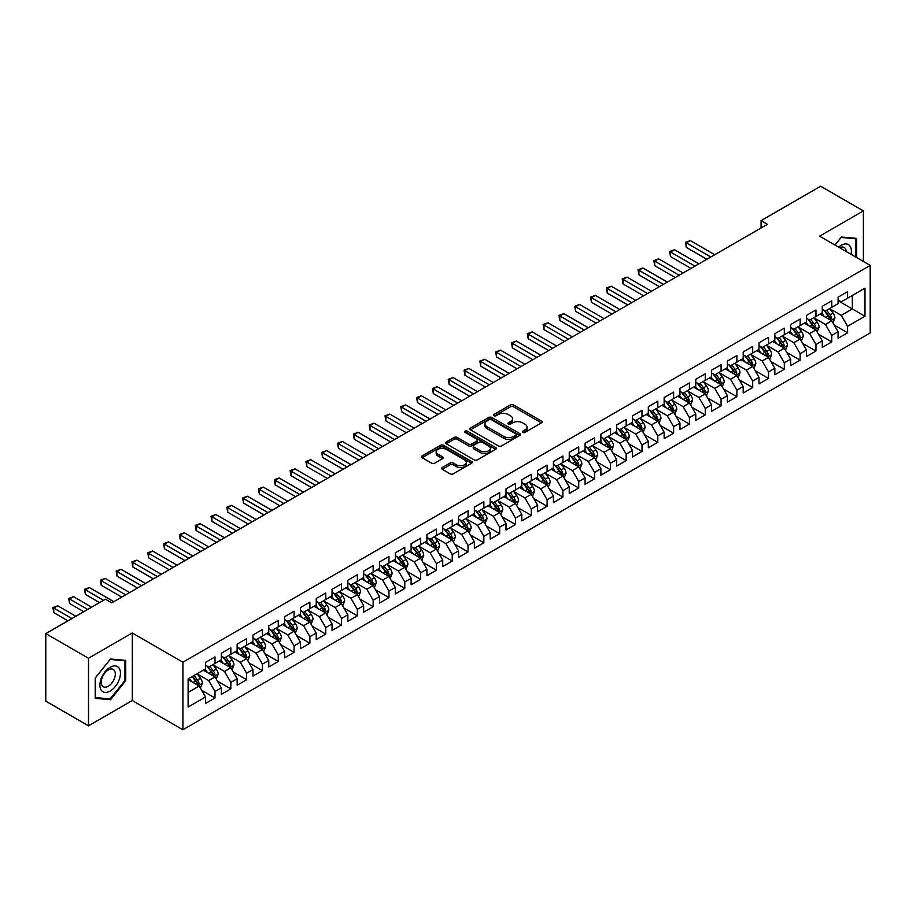 <?xml version="1.0" encoding="UTF-8"?>
<svg xmlns="http://www.w3.org/2000/svg" width="916" height="916" viewBox="0 0 916 916"><rect width="100%" height="100%" fill="white"/><g stroke="black" fill="none" stroke-linecap="round" stroke-linejoin="round"><path stroke-width="1.37" d="M522.807 432.421A1.534 0.882 0 0 0 524.982 432.421L541.471 422.894A2.198 1.271 0 0 0 542.112 422.001A2.198 1.271 0 0 0 541.471 421.097L513.533 404.975A2.198 1.271 0 0 0 510.43 404.975L493.93 414.49A1.534 0.882 0 0 0 493.484 415.12A1.534 0.882 0 0 0 493.93 415.75A1.534 0.882 0 0 0 496.106 415.75L498.235 414.513A7.03 4.053 0 0 1 508.174 414.513L510.498 415.853A7.03 4.053 0 0 1 512.559 418.726A7.03 4.053 0 0 1 510.498 421.589L508.369 422.826A1.534 0.882 0 0 0 507.922 423.455A1.534 0.882 0 0 0 508.369 424.085A1.534 0.882 0 0 0 510.544 424.085L512.674 422.849A7.03 4.053 0 0 1 522.612 422.849L524.937 424.188A7.03 4.053 0 0 1 526.998 427.062A7.03 4.053 0 0 1 524.937 429.925L522.807 431.161A1.534 0.882 0 0 0 522.349 431.791A1.534 0.882 0 0 0 522.807 432.421L522.807 431.161M442.279 467.526A2.198 1.271 0 0 0 441.638 468.42A2.198 1.271 0 0 0 442.279 469.313L450.122 473.847A2.198 1.271 0 0 0 453.225 473.847L471.545 463.267A2.198 1.271 0 0 0 472.187 462.374A2.198 1.271 0 0 0 471.545 461.469L443.596 445.348A2.198 1.271 0 0 0 440.493 445.348L422.173 455.916A2.198 1.271 0 0 0 421.532 456.809A2.198 1.271 0 0 0 422.173 457.714L431.642 463.175A2.198 1.271 0 0 0 434.757 463.175L442.588 458.653A2.198 1.271 0 0 0 443.23 457.76A2.198 1.271 0 0 0 442.588 456.855L437.894 454.153A5.874 3.389 0 0 1 436.176 451.748A5.874 3.389 0 0 1 439.795 448.622A5.874 3.389 0 0 1 446.195 449.355L464.595 459.969A5.874 3.389 0 0 1 466.313 462.374A5.874 3.389 0 0 1 462.683 465.5A5.874 3.389 0 0 1 456.294 464.767L453.225 463.004A2.198 1.271 0 0 0 450.122 463.004L442.279 467.526L442.279 469.313M88.497 658.272L88.497 725.838L132.305 700.545L132.305 632.979L88.497 658.272L45.8 633.62L105.42 599.201L111.741 602.854L767.402 224.306L761.082 220.653L761.082 227.958M132.305 632.979L182.914 662.199L870.2 265.4L870.2 332.966L182.914 729.766L182.914 662.199M863.399 261.472L863.399 210.886L819.591 236.179L870.2 265.4M863.399 210.886L820.702 186.234L761.082 220.653M498.396 445.966A2.198 1.271 0 0 0 501.499 445.966L519.819 435.398A2.198 1.271 0 0 0 520.46 434.505A2.198 1.271 0 0 0 519.819 433.6L491.881 417.467A2.198 1.271 0 0 0 488.766 417.467L470.458 428.047A2.198 1.271 0 0 0 469.805 428.94A2.198 1.271 0 0 0 470.458 429.844L498.396 445.966M465.717 432.753A1.534 0.882 0 0 1 467.275 432.959L495.648 449.344L477.362 459.912A2.198 1.271 0 0 1 474.259 459.912L446.321 443.779L454.153 439.279L454.153 437.459L446.321 441.981A2.198 1.271 0 0 0 445.668 442.875A2.198 1.271 0 0 0 446.321 443.779L446.321 441.981M454.153 439.279A2.198 1.271 0 0 1 457.256 439.279L457.256 437.459A2.198 1.271 0 0 0 454.153 437.459M457.256 437.459L468.591 443.997A2.198 1.271 0 0 0 471.694 443.997L476.892 440.997A2.198 1.271 0 0 0 477.534 440.104A2.198 1.271 0 0 0 476.892 439.199L465.099 432.398A1.534 0.882 0 0 1 464.652 431.768A1.534 0.882 0 0 1 465.591 430.944A1.534 0.882 0 0 1 467.275 431.138L495.682 447.535A2.198 1.271 0 0 1 496.323 448.439A2.198 1.271 0 0 1 495.682 449.332L495.682 447.535M838.094 300.734L852.327 308.944L852.327 295.433L864.979 288.128L847.586 298.169L847.586 291.689L838.094 297.173L838.094 303.654L831.774 307.307L831.774 300.826L822.282 306.299L822.282 312.78L815.961 316.432L815.961 309.952L806.469 315.425L806.469 321.917L800.137 325.569L800.137 319.077L790.657 324.562L790.657 331.042L784.325 334.695L784.325 328.214L774.844 333.687L774.844 340.168L768.513 343.821L768.513 337.34L759.02 342.824L759.02 349.305L752.7 352.958L752.7 346.477L743.208 351.95L743.208 358.431L736.888 362.083L736.888 355.603L727.396 361.087L727.396 367.568L721.075 371.22L721.075 364.728L711.583 370.213L711.583 376.694L705.251 380.346L705.251 373.865L695.771 379.339L695.771 385.819L689.439 389.472L689.439 382.991L679.958 388.476L679.958 394.956L673.626 398.609L673.626 392.128L664.134 397.601L664.134 404.082L657.814 407.735L657.814 401.254L648.322 406.738L648.322 413.219L642.002 416.872L642.002 410.379L632.509 415.864L632.509 422.345L626.189 425.997L626.189 419.517L616.697 424.99L616.697 431.482L610.377 435.123L610.377 428.642L600.885 434.127L600.885 440.607L594.553 444.26L594.553 437.779L585.072 443.252L585.072 449.733L578.74 453.386L578.74 446.905L569.248 452.39L569.248 458.87L562.928 462.523L562.928 456.042L553.436 461.515L553.436 467.996L547.115 471.648L547.115 465.168L537.623 470.641L537.623 477.133L531.303 480.785L531.303 474.293L521.811 479.778L521.811 486.259L515.49 489.911L515.49 483.43L505.998 488.904L505.998 495.384L499.667 499.037L499.667 492.556L490.186 498.041L490.186 504.521L483.854 508.174L483.854 501.693L474.374 507.166L474.374 513.647L468.042 517.3L468.042 510.819L458.55 516.292L458.55 522.784L452.229 526.437L452.229 519.945L442.737 525.429L442.737 531.91L436.417 535.562L436.417 529.082L426.925 534.555L426.925 541.035L420.604 544.688L420.604 538.207L411.112 543.692L411.112 550.173L404.78 553.825L404.78 547.344L395.3 552.817L395.3 559.298L388.968 562.951L388.968 556.47L379.487 561.943L379.487 568.435L373.155 572.088L373.155 565.596L363.663 571.08L363.663 577.561L357.343 581.213L357.343 574.733L347.851 580.206L347.851 586.687L341.531 590.339L341.531 583.858L332.039 589.343L332.039 595.824L325.718 599.476L325.718 592.995L316.226 598.469L316.226 604.949L309.894 608.602L309.894 602.121L300.414 607.594L300.414 614.086L294.082 617.739L294.082 611.247L284.601 616.731L284.601 623.212L278.269 626.865L278.269 620.384L268.777 625.857L268.777 632.338L262.457 635.99L262.457 629.51L252.965 634.994L252.965 641.475L246.644 645.127L246.644 638.647L237.152 644.12L237.152 650.6L230.832 654.253L230.832 647.772L221.34 653.257L221.34 659.738L215.008 663.39L215.008 656.898L205.528 662.383L205.528 668.863L188.124 678.905L188.124 707.026L205.528 696.984L199.196 686.027L188.124 679.638M864.979 288.128L864.979 316.249L847.586 326.291L841.254 315.344L829.793 308.715M834.224 325.065L847.586 332.783L847.586 326.291M847.586 332.783L838.094 338.256L838.094 331.775L831.774 335.428L825.442 324.47L813.981 317.852M818.412 334.191L831.774 341.908L831.774 335.428M831.774 341.908L822.282 347.382L822.282 340.901L815.961 344.553L809.63 333.596L798.168 326.978M802.599 343.328L815.961 351.034L815.961 344.553M815.961 351.034L806.469 356.519L806.469 350.038L800.137 353.69L793.817 342.733L782.356 336.115M786.775 352.454L800.137 360.171L800.137 353.69M800.137 360.171L790.657 365.644L790.657 359.164L784.325 362.816L778.005 351.858L766.532 345.24M770.963 361.58L784.325 369.297L784.325 362.816M784.325 369.297L774.844 374.781L774.844 368.289L768.513 371.942L762.192 360.996L750.719 354.366M755.15 370.717L768.513 378.434L768.513 371.942M768.513 378.434L759.02 383.907L759.02 377.426L752.7 381.079L746.368 370.121L734.907 363.503M739.338 379.842L752.7 387.56L752.7 381.079M752.7 387.56L743.208 393.033L743.208 386.552L736.888 390.205L730.556 379.247L719.094 372.629M723.525 388.979L736.888 396.685L736.888 390.205M736.888 396.685L727.396 402.17L727.396 395.689L721.075 399.342L714.743 388.384L703.282 381.766M707.713 398.105L721.075 405.822L721.075 399.342M721.075 405.822L711.583 411.295L711.583 404.815L705.251 408.467L698.931 397.51L687.469 390.892M691.889 407.231L705.251 414.948L705.251 408.467M705.251 414.948L695.771 420.433L695.771 413.952L689.439 417.593L683.118 406.647L671.646 400.017M676.077 416.368L689.439 424.085L689.439 417.593M689.439 424.085L679.958 429.558L679.958 423.077L673.626 426.73L667.306 415.772L655.833 409.154M660.264 425.493L673.626 433.211L673.626 426.73M673.626 433.211L664.134 438.695L664.134 432.203L657.814 435.856L651.494 424.898L640.021 418.28M644.452 434.631L657.814 442.336L657.814 435.856M657.814 442.336L648.322 447.821L648.322 441.34L642.002 444.993L635.67 434.035L624.208 427.417M628.639 443.756L642.002 451.474L642.002 444.993M642.002 451.474L632.509 456.947L632.509 450.466L626.189 454.118L619.857 443.161L608.396 436.543M612.827 452.882L626.189 460.599L626.189 454.118M626.189 460.599L616.697 466.084L616.697 459.603L610.377 463.256L604.045 452.298L592.583 445.668M597.003 462.019L610.377 469.736L610.377 463.256M610.377 469.736L600.885 475.209L600.885 468.729L594.553 472.381L588.232 461.424L576.771 454.805M581.191 471.145L594.553 478.862L594.553 472.381M594.553 478.862L585.072 484.346L585.072 477.854L578.74 481.507L572.42 470.549L560.947 463.931M565.378 480.282L578.74 487.999L578.74 481.507M578.74 487.999L569.248 493.472L569.248 486.991L562.928 490.644L556.607 479.686L545.135 473.068M549.566 489.407L562.928 497.125L562.928 490.644M562.928 497.125L553.436 502.598L553.436 496.117L547.115 499.77L540.784 488.812L529.322 482.194M533.753 498.544L547.115 506.25L547.115 499.77M547.115 506.25L537.623 511.735L537.623 505.254L531.303 508.907L524.971 497.949L513.51 491.331M517.941 507.67L531.303 515.387L531.303 508.907M531.303 515.387L521.811 520.861L521.811 514.38L515.49 518.032L509.159 507.075L497.697 500.457M502.117 516.796L515.49 524.513L515.49 518.032M515.49 524.513L505.998 529.998L505.998 523.505L499.667 527.158L493.346 516.2L481.885 509.582M486.304 525.933L499.667 533.65L499.667 527.158M499.667 533.65L490.186 539.123L490.186 532.643L483.854 536.295L477.534 525.337L466.061 518.719M470.492 535.058L483.854 542.776L483.854 536.295M483.854 542.776L474.374 548.249L474.374 541.768L468.042 545.421L461.721 534.463L450.248 527.845M454.68 544.196L468.042 551.901L468.042 545.421M468.042 551.901L458.55 557.386L458.55 550.905L452.229 554.558L445.897 543.6L434.436 536.982M438.867 553.321L452.229 561.039L452.229 554.558M452.229 561.039L442.737 566.512L442.737 560.031L436.417 563.683L430.085 552.726L418.623 546.108M423.055 562.447L436.417 570.164L436.417 563.683M436.417 570.164L426.925 575.649L426.925 569.157L420.604 572.809L414.272 561.863L402.811 555.233M407.231 571.584L420.604 579.301L420.604 572.809M420.604 579.301L411.112 584.774L411.112 578.294L404.78 581.946L398.46 570.989L386.999 564.37M391.418 580.71L404.78 588.427L404.78 581.946M404.78 588.427L395.3 593.9L395.3 587.419L388.968 591.072L382.648 580.114L371.175 573.496M375.606 589.847L388.968 597.553L388.968 591.072M388.968 597.553L379.487 603.037L379.487 596.556L373.155 600.209L366.835 589.251L355.362 582.633M359.793 598.972L373.155 606.69L373.155 600.209M373.155 606.69L363.663 612.163L363.663 605.682L357.343 609.335L351.011 598.377L339.55 591.759M343.981 608.098L357.343 615.815L357.343 609.335M357.343 615.815L347.851 621.3L347.851 614.808L341.531 618.46L335.199 607.514L323.737 600.885M328.168 617.235L341.531 624.952L341.531 618.46M341.531 624.952L332.039 630.426L332.039 623.945L325.718 627.597L319.386 616.64L307.925 610.022M312.356 626.361L325.718 634.078L325.718 627.597M325.718 634.078L316.226 639.551L316.226 633.071L309.894 636.723L303.574 625.765L292.112 619.147M296.532 635.498L309.894 643.204L309.894 636.723M309.894 643.204L300.414 648.688L300.414 642.208L294.082 645.86L287.761 634.903L276.288 628.284M280.72 644.624L294.082 652.341L294.082 645.86M294.082 652.341L284.601 657.814L284.601 651.333L278.269 654.986L271.949 644.028L260.476 637.41M264.907 653.749L278.269 661.467L278.269 654.986M278.269 661.467L268.777 666.951L268.777 660.47L262.457 664.111L256.125 653.165L244.664 646.536M249.095 662.886L262.457 670.604L262.457 664.111M262.457 670.604L252.965 676.077L252.965 669.596L246.644 673.249L240.313 662.291L228.851 655.673M233.282 672.012L246.644 679.729L246.644 673.249M246.644 679.729L237.152 685.202L237.152 678.722L230.832 682.374L224.5 671.417L213.039 664.798M217.47 681.149L230.832 688.855L230.832 682.374M230.832 688.855L221.34 694.339L221.34 687.859L215.008 691.511L208.688 680.554L197.226 673.936M201.646 690.275L215.008 697.992L215.008 691.511M215.008 697.992L205.528 703.465L205.528 696.984M205.528 665.211L208.688 667.043L215.008 663.39M188.124 692.416L199.196 686.027M221.34 656.085L224.5 657.906L230.832 654.253M208.688 680.554L215.008 676.901L203.306 670.146M221.34 687.859L215.008 676.901M237.152 646.948L240.313 648.78L246.644 645.127M224.5 671.417L230.832 667.764L219.13 661.008M237.152 678.722L230.832 667.764M252.965 637.822L256.125 639.643L262.457 635.99M240.313 662.291L246.644 658.638L234.943 651.883M252.965 669.596L246.644 658.638M268.777 628.697L271.949 630.517L278.269 626.865M256.125 653.165L262.457 649.513L250.755 642.757M268.777 660.47L262.457 649.513M284.601 619.56L287.761 621.392L294.082 617.739M271.949 644.028L278.269 640.376L266.567 633.62M284.601 651.333L278.269 640.376M300.414 610.434L303.574 612.254L309.894 608.602M287.761 634.903L294.082 631.25L282.38 624.494M300.414 642.208L294.082 631.25M316.226 601.297L319.386 603.129L325.718 599.476M303.574 625.765L309.894 622.113L298.192 615.357M316.226 633.071L309.894 622.113M332.039 592.171L335.199 593.992L341.531 590.339M319.386 616.64L325.718 612.987L314.005 606.232M332.039 623.945L325.718 612.987M347.851 583.034L351.011 584.866L357.343 581.213M335.199 607.514L341.531 603.862L329.829 597.095M347.851 614.808L341.531 603.862M363.663 573.908L366.835 575.74L373.155 572.088M351.011 598.377L357.343 594.724L345.641 587.969M363.663 605.682L357.343 594.724M379.487 564.783L382.648 566.603L388.968 562.951M366.835 589.251L373.155 585.599L361.454 578.843M379.487 596.556L373.155 585.599M395.3 555.646L398.46 557.478L404.78 553.825M382.648 580.114L388.968 576.462L377.266 569.706M395.3 587.419L388.968 576.462M411.112 546.52L414.272 548.341L420.604 544.688M398.46 570.989L404.78 567.336L393.079 560.581M411.112 578.294L404.78 567.336M426.925 537.383L430.085 539.215L436.417 535.562M414.272 561.863L420.604 558.21L408.891 551.443M426.925 569.157L420.604 558.21M442.737 528.257L445.897 530.089L452.229 526.437M430.085 552.726L436.417 549.073L424.715 542.318M442.737 560.031L436.417 549.073M458.55 519.132L461.721 520.952L468.042 517.3M445.897 543.6L452.229 539.948L440.527 533.192M458.55 550.905L452.229 539.948M474.374 509.994L477.534 511.826L483.854 508.174M461.721 534.463L468.042 530.811L456.34 524.055M474.374 541.768L468.042 530.811M490.186 500.869L493.346 502.689L499.667 499.037M477.534 525.337L483.854 521.685L472.152 514.929M490.186 532.643L483.854 521.685M505.998 491.732L509.159 493.564L515.49 489.911M493.346 516.2L499.667 512.559L487.965 505.792M505.998 523.505L499.667 512.559M521.811 482.606L524.971 484.427L531.303 480.785M509.159 507.075L515.49 503.422L503.777 496.667M521.811 514.38L515.49 503.422M537.623 473.48L540.784 475.301L547.115 471.648M524.971 497.949L531.303 494.296L519.601 487.541M537.623 505.254L531.303 494.296M553.436 464.343L556.607 466.175L562.928 462.523M540.784 488.812L547.115 485.159L535.413 478.404M553.436 496.117L547.115 485.159M569.248 455.218L572.42 457.038L578.74 453.386M556.607 479.686L562.928 476.034L551.226 469.278M569.248 486.991L562.928 476.034M585.072 446.081L588.232 447.913L594.553 444.26M572.42 470.549L578.74 466.897L567.038 460.141M585.072 477.854L578.74 466.897M600.885 436.955L604.045 438.775L610.377 435.123M588.232 461.424L594.553 457.771L582.851 451.015M600.885 468.729L594.553 457.771M616.697 427.829L619.857 429.65L626.189 425.997M604.045 452.298L610.377 448.645L598.663 441.89M616.697 459.603L610.377 448.645M632.509 418.692L635.67 420.524L642.002 416.872M619.857 443.161L626.189 439.508L614.487 432.753M632.509 450.466L626.189 439.508M648.322 409.567L651.494 411.387L657.814 407.735M635.67 434.035L642.002 430.383L630.3 423.627M648.322 441.34L642.002 430.383M664.134 400.429L667.306 402.261L673.626 398.609M651.494 424.898L657.814 421.245L646.112 414.49M664.134 432.203L657.814 421.245M679.958 391.304L683.118 393.124L689.439 389.472M667.306 415.772L673.626 412.12L661.925 405.364M679.958 423.077L673.626 412.12M695.771 382.178L698.931 383.999L705.251 380.346M683.118 406.647L689.439 402.994L677.737 396.239M695.771 413.952L689.439 402.994M711.583 373.041L714.743 374.873L721.075 371.22M698.931 397.51L705.251 393.857L693.549 387.102M711.583 404.815L705.251 393.857M727.396 363.915L730.556 365.736L736.888 362.083M714.743 388.384L721.075 384.731L709.373 377.976M727.396 395.689L721.075 384.731M743.208 354.778L746.368 356.61L752.7 352.958M730.556 379.247L736.888 375.594L725.186 368.839M743.208 386.552L736.888 375.594M759.02 345.653L762.192 347.473L768.513 343.821M746.368 370.121L752.7 366.469L740.998 359.713M759.02 377.426L752.7 366.469M774.844 336.515L778.005 338.348L784.325 334.695M762.192 360.996L768.513 357.343L756.811 350.588M774.844 368.289L768.513 357.343M790.657 327.39L793.817 329.222L800.137 325.569M778.005 351.858L784.325 348.206L772.623 341.45M790.657 359.164L784.325 348.206M806.469 318.264L809.63 320.085L815.961 316.432M793.817 342.733L800.137 339.08L788.436 332.325M806.469 350.038L800.137 339.08M822.282 309.127L825.442 310.959L831.774 307.307M809.63 333.596L815.961 329.943L804.259 323.188M822.282 340.901L815.961 329.943M838.094 300.001L841.254 301.822L847.586 298.169M825.442 324.47L831.774 320.818L820.072 314.062M838.094 331.775L831.774 320.818M45.8 633.62L45.8 701.187L88.497 725.838M132.305 700.545L182.914 729.766M841.254 315.344L852.327 308.944L864.979 316.249M856.678 257.591L856.678 238.378L841.415 237.015L834.957 245.053M125.744 680.725L125.744 660.379L110.481 659.016L95.218 678L95.218 698.347L110.481 699.71L125.744 680.725L124.954 680.267M523.414 432.627L524.937 431.757A7.03 4.053 0 0 0 526.998 428.883L526.998 427.062M512.559 418.726L512.559 420.547A7.03 4.053 0 0 1 510.498 423.421L508.987 424.303M541.436 422.906L513.533 406.796A2.198 1.271 0 0 0 510.43 406.796L494.548 415.967M519.784 435.409L491.881 419.299A2.198 1.271 0 0 0 488.766 419.299L470.481 429.856L470.458 428.047M515.937 435.123A1.534 0.882 0 0 0 516.384 434.505A1.534 0.882 0 0 0 515.937 433.875L491.411 419.711A1.534 0.882 0 0 0 489.236 419.711L486.98 421.017A7.03 4.053 0 0 0 484.93 423.879A7.03 4.053 0 0 0 486.98 426.741L503.754 436.428A7.03 4.053 0 0 0 513.681 436.428L515.937 435.123L515.937 436.955A1.534 0.882 0 0 0 516.384 436.325L516.384 434.505M484.93 423.879L484.93 425.711A7.03 4.053 0 0 0 486.98 428.574L486.98 426.741M515.937 436.955L513.681 438.249A7.03 4.053 0 0 1 503.754 438.249L486.98 428.574M457.256 439.279L468.591 445.829A2.198 1.271 0 0 0 471.694 445.829L476.892 442.817A2.198 1.271 0 0 0 477.534 441.924L477.534 440.104M480.35 450.786A5.874 3.389 0 0 0 486.751 451.519A5.874 3.389 0 0 0 490.369 448.393A5.874 3.389 0 0 0 488.652 445.989L482.171 442.256A2.198 1.271 0 0 0 479.068 442.256L473.87 445.256A2.198 1.271 0 0 0 473.228 446.149A2.198 1.271 0 0 0 473.87 447.042L480.35 450.786L480.35 452.619A5.874 3.389 0 0 0 486.751 453.351A5.874 3.389 0 0 0 490.369 450.214L490.369 448.393M473.228 446.149L473.228 447.981A2.198 1.271 0 0 0 473.87 448.874L473.87 447.042M480.35 452.619L473.87 448.874M466.313 462.374L466.313 464.194A5.874 3.389 0 0 1 462.683 467.332A5.874 3.389 0 0 1 456.294 466.599L453.225 464.824A2.198 1.271 0 0 0 450.122 464.824L442.314 469.335M436.176 451.748L436.176 453.58A5.874 3.389 0 0 0 437.894 455.973L437.894 454.153M442.565 458.664L437.894 455.973M471.511 463.278L443.596 447.168A2.198 1.271 0 0 0 440.493 447.168L422.207 457.725M108.867 698.782L110.481 699.71M832.942 322.844L834.9 318.058A5.931 3.424 -120 0 0 833.01 313.009L829.656 308.532M824.297 316.501L821.744 313.089M714.743 254.717L690.286 240.587L686.324 242.877L686.324 247.434L706.843 259.274M823.69 309.94L828.11 315.848A5.931 3.424 60 0 1 829.804 319.409L831.705 318.31A5.931 3.424 -120 0 0 830.01 314.749L826.644 310.261M824.732 310.547L828.877 316.077A3.023 1.74 60 0 1 829.427 316.993L831.705 318.31M686.324 247.434L685.454 242.374L710.793 256.995M685.454 242.374L690.286 240.587M817.129 331.97L819.087 327.195A5.931 3.424 -120 0 0 817.198 322.146L813.832 317.657M808.485 325.638L805.931 322.226M698.931 263.842L674.462 249.725L670.512 252.003L670.512 256.572L691.019 268.411M807.878 319.066L812.297 324.974A5.931 3.424 60 0 1 813.992 328.535L815.893 327.447A5.931 3.424 -120 0 0 814.187 323.875L810.832 319.398M808.92 319.673L813.065 325.214A3.023 1.74 60 0 1 813.614 326.13L815.893 327.447M670.512 256.572L669.642 251.499L694.981 266.121M669.642 251.499L674.462 249.725M801.317 341.107L803.275 336.321A5.931 3.424 -120 0 0 801.385 331.271L798.019 326.794M792.672 334.764L790.119 331.352M683.118 272.979L658.65 258.85L654.7 261.129L654.7 265.697L675.207 277.537M792.054 328.203L796.485 334.1A5.931 3.424 60 0 1 798.18 337.672L800.069 336.573A5.931 3.424 -120 0 0 798.374 333.012L795.019 328.523M793.096 328.798L797.252 334.34A3.023 1.74 60 0 1 797.802 335.256L800.069 336.573M654.7 265.697L653.829 260.625L679.168 275.258M653.829 260.625L658.65 258.85M851.067 254.35A14.541 8.393 120 0 0 850.002 246.106A14.541 8.393 120 0 0 838.575 247.137M846.258 251.568A9.95 5.748 120 0 0 845.319 248.522A9.95 5.748 120 0 0 844.208 247.48A9.95 5.748 120 0 0 839.64 247.755M841.071 237.45L855.888 238.79L855.888 257.133M854.903 238.217L855.888 238.79M834.991 245.064L841.106 237.462M101.264 690.252A14.541 8.393 120 0 0 115.302 686.496A14.541 8.393 120 0 0 119.069 668.107A14.541 8.393 120 0 0 105.019 671.875A14.541 8.393 120 0 0 101.264 690.252M102.203 685.683A9.95 5.748 120 0 0 103.313 686.725A9.95 5.748 120 0 0 112.576 682.077A9.95 5.748 120 0 0 114.386 670.523A9.95 5.748 120 0 0 113.263 669.482A9.95 5.748 120 0 0 104.012 674.13A9.95 5.748 120 0 0 102.203 685.683M110.16 659.463L124.954 660.791L124.954 680.508L110.16 698.897L95.379 697.58L95.379 677.863L110.16 659.463M123.969 660.218L124.954 660.791M785.493 350.233L787.462 345.447A5.931 3.424 -120 0 0 785.573 340.409L782.207 335.92M776.86 343.889L774.306 340.489M667.306 282.105L642.837 267.976L638.887 270.266L638.887 274.823L659.394 286.674M776.241 337.328L780.661 343.237A5.931 3.424 60 0 1 782.367 346.798L784.256 345.698A5.931 3.424 -120 0 0 782.562 342.137L779.207 337.649M777.283 337.935L781.44 343.477A3.023 1.74 60 0 1 781.989 344.393L784.256 345.698M638.887 274.823L638.017 269.762L663.344 284.384M638.017 269.762L642.837 267.976M769.68 359.37L771.65 354.584A5.931 3.424 -120 0 0 769.749 349.534L766.394 345.046M761.036 353.026L758.482 349.614M651.482 291.231L627.025 277.113L623.075 279.391L623.075 283.96L643.582 295.799M760.429 346.466L764.849 352.362A5.931 3.424 60 0 1 766.543 355.935L768.444 354.835A5.931 3.424 -120 0 0 766.749 351.263L763.394 346.786M761.471 347.061L765.616 352.603A3.023 1.74 60 0 1 766.165 353.519L768.444 354.835M623.075 283.96L622.204 278.888L647.532 293.521M622.204 278.888L627.025 277.113M753.868 368.495L755.826 363.709A5.931 3.424 -120 0 0 753.937 358.66L750.582 354.183M745.223 362.152L742.67 358.74M635.67 300.368L611.212 286.239L607.251 288.529L607.251 293.086L627.769 304.925M744.616 355.591L749.036 361.499A5.931 3.424 60 0 1 750.731 365.06L752.631 363.961A5.931 3.424 -120 0 0 750.937 360.4L747.571 355.912M745.658 356.198L749.803 361.728A3.023 1.74 60 0 1 750.353 362.644L752.631 363.961M607.251 293.086L606.381 288.025L631.719 302.646M606.381 288.025L611.212 286.239M738.056 377.621L740.013 372.846A5.931 3.424 -120 0 0 738.124 367.797L734.769 363.309M729.411 371.289L726.857 367.877M619.857 309.494L595.4 295.376L591.438 297.654L591.438 302.223L611.957 314.062M735.766 374.953L736.819 373.098A5.931 3.424 -120 0 0 735.124 369.526L731.758 365.049M729.846 365.324L733.991 370.865A3.023 1.74 60 0 1 734.54 371.781L736.819 373.098M728.804 364.717L733.224 370.625A5.931 3.424 60 0 1 734.918 374.186L735.044 374.53M591.438 302.223L590.568 297.15L615.907 311.784M590.568 297.15L595.4 295.376M722.243 386.758L724.201 381.972A5.931 3.424 -120 0 0 722.312 376.923L718.946 372.446M713.598 380.415L711.045 377.003M604.045 318.631L579.576 304.501L575.626 306.78L575.626 311.348L596.133 323.188M712.992 373.854L717.411 379.751A5.931 3.424 60 0 1 719.106 383.323L721.007 382.224A5.931 3.424 -120 0 0 719.3 378.663L715.946 374.175M714.033 374.449L718.178 379.991A3.023 1.74 60 0 1 718.728 380.907L721.007 382.224M575.626 311.348L574.756 306.288L600.095 320.909M574.756 306.288L579.576 304.501M706.431 395.884L708.389 391.098A5.931 3.424 -120 0 0 706.499 386.06L703.133 381.571M697.786 389.54L695.233 386.14M588.232 327.756L563.764 313.627L559.813 315.917L559.813 320.474L580.32 332.325M697.168 382.98L701.599 388.888A5.931 3.424 60 0 1 703.293 392.449L705.183 391.35A5.931 3.424 -120 0 0 703.488 387.789L700.133 383.3M698.21 383.586L702.366 389.128A3.023 1.74 60 0 1 702.915 390.044L705.183 391.35M559.813 320.474L558.943 315.413L584.282 330.035M558.943 315.413L563.764 313.627M690.618 405.021L692.576 400.235A5.931 3.424 -120 0 0 690.687 395.185L687.321 390.697M681.973 398.678L679.42 395.265M572.42 336.882L547.951 322.764L544.001 325.043L544.001 329.611L564.508 341.45M681.355 392.117L685.775 398.013A5.931 3.424 60 0 1 687.481 401.586L689.37 400.487A5.931 3.424 -120 0 0 687.676 396.926L684.321 392.437M682.397 392.712L686.553 398.254A3.023 1.74 60 0 1 687.103 399.17L689.37 400.487M544.001 329.611L543.131 324.539L568.458 339.172M543.131 324.539L547.951 322.764M674.794 414.147L676.764 409.36A5.931 3.424 -120 0 0 674.863 404.311L671.508 399.834M666.15 407.803L663.596 404.391M556.596 346.019L532.139 331.89L528.188 334.18L528.188 338.737L548.695 350.576M672.516 411.479L673.558 409.612A5.931 3.424 -120 0 0 671.863 406.051L668.508 401.563M666.585 401.849L670.73 407.38A3.023 1.74 60 0 1 671.279 408.307L673.558 409.612M665.543 401.242L669.962 407.151A5.931 3.424 60 0 1 671.657 410.712L671.783 411.055M528.188 338.737L527.318 333.676L552.646 348.298M527.318 333.676L532.139 331.89M658.982 423.272L660.94 418.498A5.931 3.424 -120 0 0 659.051 413.448L655.696 408.96M650.337 416.94L647.784 413.528M540.784 355.145L516.326 341.027L512.365 343.305L512.365 347.874L532.883 359.713M656.692 420.604L657.745 418.749A5.931 3.424 -120 0 0 656.051 415.177L652.684 410.7M650.772 410.975L654.917 416.517A3.023 1.74 60 0 1 655.467 417.433L657.745 418.749M649.73 410.379L654.15 416.276A5.931 3.424 60 0 1 655.845 419.837L655.971 420.181M512.365 347.874L511.494 342.802L536.833 357.435M511.494 342.802L516.326 341.027M643.169 432.409L645.127 427.623A5.931 3.424 -120 0 0 643.238 422.574L639.883 418.097M634.525 426.066L631.971 422.654M524.971 364.282L500.514 350.152L496.552 352.431L496.552 357L517.071 368.839M633.918 419.505L638.337 425.402A5.931 3.424 60 0 1 640.032 428.974L641.933 427.875A5.931 3.424 -120 0 0 640.238 424.314L636.872 419.826M634.96 420.1L639.105 425.642A3.023 1.74 60 0 1 639.654 426.558L641.933 427.875M496.552 357L495.682 351.939L521.021 366.56M495.682 351.939L500.514 350.152M627.357 441.535L629.315 436.749A5.931 3.424 -120 0 0 627.426 431.711L624.059 427.222M618.712 435.192L616.159 431.791M509.159 373.407L484.69 359.278L480.74 361.568L480.74 366.137L501.247 377.976M618.105 428.631L622.525 434.539A5.931 3.424 60 0 1 624.22 438.1L626.12 437.001A5.931 3.424 -120 0 0 624.414 433.44L621.059 428.951M619.147 429.238L623.292 434.779A3.023 1.74 60 0 1 623.842 435.695L626.12 437.001M480.74 366.137L479.87 361.064L505.208 375.686M479.87 361.064L484.69 359.278M611.545 450.672L613.502 445.886A5.931 3.424 -120 0 0 611.613 440.836L608.247 436.348M602.9 444.329L600.346 440.917M493.346 382.533L468.877 368.415L464.927 370.694L464.927 375.262L485.434 387.102M602.281 437.768L606.713 443.665A5.931 3.424 60 0 1 608.407 447.237L610.296 446.138A5.931 3.424 -120 0 0 608.602 442.577L605.247 438.088M603.323 438.363L607.48 443.905A3.023 1.74 60 0 1 608.029 444.821L610.296 446.138M464.927 375.262L464.057 370.19L489.396 384.823M464.057 370.19L468.877 368.415M595.732 459.798L597.69 455.012A5.931 3.424 -120 0 0 595.801 449.962L592.434 445.485M587.087 453.454L584.534 450.042M477.534 391.67L453.065 377.541L449.115 379.831L449.115 384.388L469.622 396.239M586.469 446.894L590.889 452.802A5.931 3.424 60 0 1 592.595 456.363L594.484 455.263A5.931 3.424 -120 0 0 592.789 451.702L589.435 447.214M587.511 447.5L591.667 453.031A3.023 1.74 60 0 1 592.217 453.958L594.484 455.263M449.115 384.388L448.245 379.327L473.572 393.949M448.245 379.327L453.065 377.541M579.908 468.935L581.878 464.149A5.931 3.424 -120 0 0 579.977 459.099L576.622 454.611M571.263 462.591L568.71 459.179M461.721 400.796L437.253 386.678L433.302 388.957L433.302 393.525L453.809 405.364M577.63 466.255L578.672 464.401A5.931 3.424 -120 0 0 576.977 460.828L573.622 456.351M571.698 456.626L575.843 462.168A3.023 1.74 60 0 1 576.393 463.084L578.672 464.401M570.657 456.031L575.076 461.927A5.931 3.424 60 0 1 576.771 465.488L576.897 465.832M433.302 393.525L432.432 388.453L457.76 403.086M432.432 388.453L437.253 386.678M564.096 478.06L566.054 473.274A5.931 3.424 -120 0 0 564.164 468.225L560.81 463.748M555.451 471.717L552.898 468.305M445.897 409.933L421.44 395.804L417.478 398.082L417.478 402.651L437.997 414.49M554.844 465.156L559.264 471.053A5.931 3.424 60 0 1 560.958 474.625L562.859 473.526A5.931 3.424 -120 0 0 561.165 469.965L557.798 465.477M555.886 465.763L560.031 471.293A3.023 1.74 60 0 1 560.581 472.209L562.859 473.526M417.478 402.651L416.608 397.59L441.947 412.211M416.608 397.59L421.44 395.804M548.283 487.186L550.241 482.4A5.931 3.424 -120 0 0 548.352 477.362L544.997 472.874M539.639 480.843L537.085 477.442M430.085 419.059L405.628 404.929L401.666 407.219L401.666 411.788L422.184 423.627M545.993 484.518L547.047 482.663A5.931 3.424 -120 0 0 545.352 479.091L541.986 474.614M540.074 474.889L544.219 480.431A3.023 1.74 60 0 1 544.768 481.347L547.047 482.663M539.032 474.282L543.451 480.19A5.931 3.424 60 0 1 545.146 483.751L545.272 484.095M401.666 411.788L400.796 406.715L426.135 421.337M400.796 406.715L405.628 404.929M532.471 496.323L534.429 491.537A5.931 3.424 -120 0 0 532.54 486.488L529.185 481.999M523.826 489.98L521.273 486.568M414.272 428.184L389.804 414.066L385.854 416.345L385.854 420.913L406.361 432.753M523.219 483.419L527.639 489.316A5.931 3.424 60 0 1 529.334 492.888L531.234 491.789A5.931 3.424 -120 0 0 529.528 488.228L526.173 483.74M524.261 484.014L528.406 489.556A3.023 1.74 60 0 1 528.956 490.472L531.234 491.789M385.854 420.913L384.983 415.841L410.322 430.474M384.983 415.841L389.804 414.066M516.658 505.449L518.616 500.663A5.931 3.424 -120 0 0 516.727 495.625L513.361 491.136M508.014 499.106L505.46 495.705M398.46 437.321L373.991 423.192L370.041 425.482L370.041 430.039L390.548 441.89M507.395 492.545L511.826 498.453A5.931 3.424 60 0 1 513.521 502.014L515.41 500.915A5.931 3.424 -120 0 0 513.716 497.354L510.361 492.865M508.437 493.151L512.594 498.682A3.023 1.74 60 0 1 513.143 499.609L515.41 500.915M370.041 430.039L369.171 424.978L394.51 439.6M369.171 424.978L373.991 423.192M500.846 514.586L502.804 509.8A5.931 3.424 -120 0 0 500.915 504.75L497.548 500.262M492.201 508.243L489.648 504.83M382.648 446.447L358.179 432.329L354.229 434.608L354.229 439.176L374.736 451.015M491.583 501.682L496.003 507.579A5.931 3.424 60 0 1 497.709 511.139L499.598 510.052A5.931 3.424 -120 0 0 497.903 506.479L494.548 502.002M492.625 502.277L496.781 507.819A3.023 1.74 60 0 1 497.331 508.735L499.598 510.052M354.229 439.176L353.358 434.104L378.686 448.737M353.358 434.104L358.179 432.329M485.022 523.712L486.991 518.925A5.931 3.424 -120 0 0 485.091 513.876L481.736 509.399M476.377 517.368L473.824 513.956M366.835 455.584L342.366 441.455L338.416 443.733L338.416 448.302L358.923 460.141M482.743 521.044L483.785 519.177A5.931 3.424 -120 0 0 482.091 515.616L478.736 511.128M476.812 511.414L480.969 516.945A3.023 1.74 60 0 1 481.507 517.861L483.785 519.177M475.77 510.807L480.19 516.716A5.931 3.424 60 0 1 481.885 520.277L482.011 520.62M338.416 448.302L337.546 443.241L362.873 457.863M337.546 443.241L342.366 441.455M469.21 532.837L471.168 528.051A5.931 3.424 -120 0 0 469.278 523.013L465.923 518.525M460.565 526.494L458.011 523.093M351.011 464.71L326.554 450.592L322.592 452.87L322.592 457.439L343.111 469.278M466.92 530.169L467.973 528.314A5.931 3.424 -120 0 0 466.278 524.742L462.912 520.265M461 520.54L465.145 526.082A3.023 1.74 60 0 1 465.694 526.998L467.973 528.314M459.958 519.933L464.378 525.841A5.931 3.424 60 0 1 466.072 529.402L466.198 529.746M322.592 457.439L321.734 452.367L347.061 466.988M321.734 452.367L326.554 450.592M453.397 541.974L455.355 537.188A5.931 3.424 -120 0 0 453.466 532.139L450.111 527.65M444.752 535.631L442.199 532.219M335.199 473.835L310.742 459.718L306.78 461.996L306.78 466.565L327.298 478.404M444.145 529.07L448.565 534.967A5.931 3.424 60 0 1 450.26 538.539L452.16 537.44A5.931 3.424 -120 0 0 450.466 533.879L447.1 529.391M445.187 529.666L449.332 535.207A3.023 1.74 60 0 1 449.882 536.123L452.16 537.44M306.78 466.565L305.91 461.492L331.249 476.125M305.91 461.492L310.742 459.718M437.585 551.1L439.543 546.314A5.931 3.424 -120 0 0 437.653 541.276L434.299 536.787M428.94 544.757L426.387 541.356M319.386 482.972L294.918 468.843L290.967 471.133L290.967 475.69L311.474 487.541M428.333 538.196L432.753 544.104A5.931 3.424 60 0 1 434.447 547.665L436.348 546.566A5.931 3.424 -120 0 0 434.653 543.005L431.287 538.516M429.375 538.803L433.52 544.344A3.023 1.74 60 0 1 434.07 545.26L436.348 546.566M290.967 475.69L290.097 470.629L315.436 485.251M290.097 470.629L294.918 468.843M421.772 560.237L423.73 555.451A5.931 3.424 -120 0 0 421.841 550.401L418.475 545.913M413.127 553.894L410.574 550.482M303.574 492.098L279.105 477.98L275.155 480.259L275.155 484.827L295.662 496.667M412.509 547.333L416.94 553.23A5.931 3.424 60 0 1 418.635 556.791L420.536 555.703A5.931 3.424 -120 0 0 418.83 552.13L415.475 547.654M413.551 547.928L417.707 553.47A3.023 1.74 60 0 1 418.257 554.386L420.536 555.703M275.155 484.827L274.285 479.755L299.624 494.388M274.285 479.755L279.105 477.98M405.96 569.363L407.918 564.577A5.931 3.424 -120 0 0 406.028 559.527L402.662 555.05M397.315 563.019L394.762 559.607M287.761 501.235L263.293 487.106L259.343 489.396L259.343 493.953L279.849 505.792M396.697 556.459L401.116 562.367A5.931 3.424 60 0 1 402.822 565.928L404.712 564.829A5.931 3.424 -120 0 0 403.017 561.268L399.662 556.779M397.739 557.065L401.895 562.596A3.023 1.74 60 0 1 402.445 563.512L404.712 564.829M259.343 493.953L258.472 488.892L283.8 503.514M258.472 488.892L263.293 487.106M390.136 578.488L392.105 573.714A5.931 3.424 -120 0 0 390.205 568.664L386.85 564.176M381.503 572.157L378.938 568.744M271.949 510.361L247.48 496.243L243.53 498.522L243.53 503.09L264.037 514.929M387.857 575.821L388.899 573.966A5.931 3.424 -120 0 0 387.205 570.393L383.85 565.916M381.926 566.191L386.083 571.733A3.023 1.74 60 0 1 386.621 572.649L388.899 573.966M380.884 565.584L385.304 571.492A5.931 3.424 60 0 1 386.999 575.053L387.125 575.397M243.53 503.09L242.66 498.018L267.987 512.639M242.66 498.018L247.48 496.243M374.323 587.625L376.281 582.839A5.931 3.424 -120 0 0 374.392 577.79L371.037 573.302M365.679 581.282L363.125 577.87M256.125 519.498L231.668 505.369L227.718 507.647L227.718 512.216L248.225 524.055M365.072 574.721L369.491 580.618A5.931 3.424 60 0 1 371.186 584.19L373.087 583.091A5.931 3.424 -120 0 0 371.392 579.53L368.026 575.042M366.114 575.317L370.259 580.859A3.023 1.74 60 0 1 370.808 581.774L373.087 583.091M227.718 512.216L226.847 507.143L252.175 521.776M226.847 507.143L231.668 505.369M358.511 596.751L360.469 591.965A5.931 3.424 -120 0 0 358.58 586.927L355.225 582.439M349.866 590.408L347.313 587.007M240.313 528.624L215.855 514.494L211.894 516.784L211.894 521.341L232.412 533.192M349.259 583.847L353.679 589.755A5.931 3.424 60 0 1 355.374 593.316L357.274 592.217A5.931 3.424 -120 0 0 355.58 588.656L352.213 584.168M350.301 584.454L354.446 589.996A3.023 1.74 60 0 1 354.996 590.912L357.274 592.217M211.894 521.341L211.024 516.28L236.362 530.902M211.024 516.28L215.855 514.494M342.699 605.888L344.656 601.102A5.931 3.424 -120 0 0 342.767 596.053L339.412 591.564M334.054 599.545L331.5 596.133M224.5 537.749L200.031 523.631L196.081 525.91L196.081 530.479L216.588 542.318M340.409 603.209L341.462 601.354A5.931 3.424 -120 0 0 339.767 597.782L336.401 593.305M334.489 593.579L338.634 599.121A3.023 1.74 60 0 1 339.183 600.037L341.462 601.354M333.447 592.984L337.867 598.881A5.931 3.424 60 0 1 339.561 602.442L339.676 602.785M196.081 530.479L195.211 525.406L220.55 540.039M195.211 525.406L200.031 523.631M326.886 615.014L328.844 610.228A5.931 3.424 -120 0 0 326.955 605.178L323.588 600.701M318.241 608.671L315.688 605.258M208.688 546.886L184.219 532.757L180.269 535.047L180.269 539.604L200.776 551.443M317.623 602.11L322.054 608.018A5.931 3.424 60 0 1 323.749 611.579L325.649 610.48A5.931 3.424 -120 0 0 323.943 606.919L320.589 602.43M318.676 602.717L322.821 608.247A3.023 1.74 60 0 1 323.371 609.163L325.649 610.48M180.269 539.604L179.399 534.543L204.737 549.165M179.399 534.543L184.219 532.757M311.074 624.139L313.032 619.365A5.931 3.424 -120 0 0 311.142 614.315L307.776 609.827M302.429 617.808L299.875 614.396M192.875 556.012L168.407 541.894L164.456 544.173L164.456 548.741L184.963 560.581M301.811 611.235L306.23 617.144A5.931 3.424 60 0 1 307.936 620.705L309.826 619.617A5.931 3.424 -120 0 0 308.131 616.044L304.776 611.567M302.853 611.842L307.009 617.384A3.023 1.74 60 0 1 307.558 618.3L309.826 619.617M164.456 548.741L163.586 543.669L188.914 558.302M163.586 543.669L168.407 541.894M295.25 633.277L297.219 628.49A5.931 3.424 -120 0 0 295.318 623.441L291.964 618.964M286.616 626.933L284.052 623.521M177.063 565.149L152.594 551.02L148.644 553.298L148.644 557.867L169.151 569.706M292.971 630.597L294.013 628.742A5.931 3.424 -120 0 0 292.319 625.181L288.964 620.693M287.04 620.968L291.196 626.51A3.023 1.74 60 0 1 291.735 627.426L294.013 628.742M285.998 620.372L290.418 626.269A5.931 3.424 60 0 1 292.112 629.842L292.238 630.185M148.644 557.867L147.774 552.795L173.101 567.428M147.774 552.795L152.594 551.02M279.437 642.402L281.395 637.616A5.931 3.424 -120 0 0 279.506 632.578L276.151 628.09M270.793 636.059L268.239 632.658M161.239 574.275L136.782 560.145L132.831 562.435L132.831 566.993L153.338 578.843M277.159 639.734L278.201 637.868A5.931 3.424 -120 0 0 276.506 634.307L273.14 629.819M271.228 630.105L275.373 635.647A3.023 1.74 60 0 1 275.922 636.563L278.201 637.868M270.186 629.498L274.605 635.406A5.931 3.424 60 0 1 276.3 638.967L276.426 639.311M132.831 566.993L131.961 561.932L157.289 576.553M131.961 561.932L136.782 560.145M263.625 651.539L265.583 646.753A5.931 3.424 -120 0 0 263.694 641.704L260.339 637.215M254.98 645.196L252.427 641.784M145.426 583.4L120.969 569.283L117.008 571.561L117.008 576.13L137.526 587.969M254.373 638.635L258.793 644.532A5.931 3.424 60 0 1 260.488 648.104L262.388 647.005A5.931 3.424 -120 0 0 260.694 643.444L257.327 638.956M255.415 639.231L259.56 644.772A3.023 1.74 60 0 1 260.11 645.688L262.388 647.005M117.008 576.13L116.137 571.057L141.476 585.69M116.137 571.057L120.969 569.283M247.812 660.665L249.77 655.879A5.931 3.424 -120 0 0 247.881 650.829L244.526 646.352M239.168 654.322L236.614 650.91M129.614 592.538L105.157 578.408L101.195 580.698L101.195 585.255L121.713 597.095M238.561 647.761L242.98 653.669A5.931 3.424 60 0 1 244.675 657.23L246.576 656.131A5.931 3.424 -120 0 0 244.881 652.57L241.515 648.081M239.603 648.368L243.748 653.898A3.023 1.74 60 0 1 244.297 654.826L246.576 656.131M101.195 585.255L100.325 580.194L125.664 594.816M100.325 580.194L105.157 578.408M232 669.791L233.958 665.016A5.931 3.424 -120 0 0 232.069 659.967L228.702 655.478M223.355 663.459L220.802 660.047M113.802 601.663L89.333 587.545L85.383 589.824L85.383 594.392L99.569 602.579M222.737 656.898L227.168 662.795A5.931 3.424 60 0 1 228.863 666.356L230.763 665.268A5.931 3.424 -120 0 0 229.057 661.696L225.702 657.219M223.79 657.493L227.935 663.035A3.023 1.74 60 0 1 228.485 663.951L230.763 665.268M85.383 594.392L84.512 589.32L103.519 600.301M84.512 589.32L89.333 587.545M216.187 678.928L218.145 674.142A5.931 3.424 -120 0 0 216.256 669.092L212.89 664.615M207.543 672.584L204.989 669.172M91.657 607.148L73.52 596.671L69.57 598.95L69.57 603.518L83.757 611.705M206.924 666.024L211.356 671.92A5.931 3.424 60 0 1 213.05 675.493L214.939 674.394A5.931 3.424 -120 0 0 213.245 670.833L209.89 666.344M207.966 666.619L212.123 672.161A3.023 1.74 60 0 1 212.672 673.077L214.939 674.394M69.57 603.518L68.7 598.457L87.707 609.426M68.7 598.457L73.52 596.671M200.364 688.053L202.333 683.267A5.931 3.424 -120 0 0 200.444 678.229L197.077 673.741M191.73 681.71L189.177 678.309M75.845 616.273L57.708 605.797L53.758 608.087L53.758 612.655L67.944 620.842M192.177 676.569L195.532 681.057A5.931 3.424 60 0 1 197.238 684.618L199.127 683.519A5.931 3.424 -120 0 0 197.432 679.958L194.078 675.47M192.589 676.329L196.31 681.298A3.023 1.74 60 0 1 196.86 682.214L199.127 683.519M53.758 612.655L52.888 607.583L71.895 618.552M52.888 607.583L57.708 605.797M524.937 431.757L524.937 429.925M508.369 424.085L508.369 422.826M510.498 423.421L510.498 421.589M493.93 415.75L493.93 414.49M510.43 406.796L510.43 404.975M513.533 406.796L513.533 404.975M541.471 422.894L541.471 421.097M488.766 419.299L488.766 417.467M491.881 419.299L491.881 417.467M519.819 435.398L519.819 433.6M503.754 438.249L503.754 436.428M513.681 438.249L513.681 436.428M468.591 445.829L468.591 443.997M471.694 445.829L471.694 443.997M476.892 442.817L476.892 440.997M467.275 432.959L467.275 431.138M450.122 464.824L450.122 463.004M453.225 464.824L453.225 463.004M456.294 466.599L456.294 464.767M442.588 458.653L442.588 456.855M422.173 457.714L422.173 455.916M440.493 447.168L440.493 445.348M443.596 447.168L443.596 445.348M471.545 463.267L471.545 461.469M831.03 320.382L834.865 318.173M830.01 314.749L833.01 313.009M825.637 317.268L828.11 315.848M815.217 329.52L819.053 327.31M814.187 323.875L817.198 322.146M809.813 326.405L812.297 324.974M799.405 338.645L803.229 336.435M798.374 333.012L801.385 331.271M794 335.531L796.485 334.1M783.581 347.782L787.417 345.561M782.562 342.137L785.573 340.409M778.188 344.668L780.661 343.237M767.768 356.908L771.604 354.698M766.749 351.263L769.749 349.534M762.375 353.794L764.849 352.362M751.956 366.045L755.792 363.824M750.937 360.4L753.937 358.66M746.563 362.919L749.036 361.499M736.143 375.171L739.979 372.961M735.124 369.526L738.124 367.797M730.75 372.056L733.224 370.625M720.331 384.296L724.167 382.087M719.3 378.663L722.312 376.923M714.927 381.182L717.411 379.751M704.518 393.433L708.343 391.212M703.488 387.789L706.499 386.06M699.114 390.319L701.599 388.888M688.695 402.559L692.53 400.349M687.676 396.926L690.687 395.185M683.302 399.445L685.775 398.013M672.882 411.696L676.718 409.475M671.863 406.051L674.863 404.311M667.489 408.57L669.962 407.151M657.07 420.822L660.905 418.612M656.051 415.177L659.051 413.448M651.677 417.707L654.15 416.276M641.257 429.947L645.093 427.738M640.238 424.314L643.238 422.574M635.864 426.833L638.337 425.402M625.445 439.085L629.281 436.863M624.414 433.44L627.426 431.711M620.04 435.97L622.525 434.539M609.632 448.21L613.468 446M608.602 442.577L611.613 440.836M604.228 445.096L606.713 443.665M593.808 457.347L597.644 455.126M592.789 451.702L595.801 449.962M588.415 454.233L590.889 452.802M577.996 466.473L581.832 464.263M576.977 460.828L579.977 459.099M572.603 463.359L575.076 461.927M562.184 475.599L566.019 473.389M561.165 469.965L564.164 468.225M556.791 472.484L559.264 471.053M546.371 484.736L550.207 482.514M545.352 479.091L548.352 477.362M540.978 481.621L543.451 480.19M530.559 493.861L534.394 491.652M529.528 488.228L532.54 486.488M525.166 490.747L527.639 489.316M514.746 502.999L518.582 500.777M513.716 497.354L516.727 495.625M509.342 499.884L511.826 498.453M498.922 512.124L502.758 509.914M497.903 506.479L500.915 504.75M493.529 509.01L496.003 507.579M483.11 521.25L486.946 519.04M482.091 515.616L485.091 513.876M477.717 518.135L480.19 516.716M467.297 530.387L471.133 528.166M466.278 524.742L469.278 523.013M461.904 527.273L464.378 525.841M451.485 539.513L455.321 537.303M450.466 533.879L453.466 532.139M446.092 536.398L448.565 534.967M435.673 548.65L439.508 546.428M434.653 543.005L437.653 541.276M430.28 545.535L432.753 544.104M419.86 557.775L423.696 555.565M418.83 552.13L421.841 550.401M414.456 554.661L416.94 553.23M404.036 566.901L407.872 564.691M403.017 561.268L406.028 559.527M398.643 563.787L401.116 562.367M388.224 576.038L392.059 573.828M387.205 570.393L390.205 568.664M382.831 572.924L385.304 571.492M372.411 585.164L376.247 582.954M371.392 579.53L374.392 577.79M367.018 582.049L369.491 580.618M356.599 594.301L360.435 592.08M355.58 588.656L358.58 586.927M351.206 591.186L353.679 589.755M340.786 603.426L344.622 601.217M339.767 597.782L342.767 596.053M335.393 600.312L337.867 598.881M324.974 612.564L328.81 610.342M323.943 606.919L326.955 605.178M319.57 609.438L322.054 608.018M309.161 621.689L312.986 619.479M308.131 616.044L311.142 614.315M303.757 618.575L306.23 617.144M293.338 630.815L297.173 628.605M292.319 625.181L295.318 623.441M287.945 627.7L290.418 626.269M277.525 639.952L281.361 637.731M276.506 634.307L279.506 632.578M272.132 636.838L274.605 635.406M261.713 649.078L265.548 646.868M260.694 643.444L263.694 641.704M256.32 645.963L258.793 644.532M245.9 658.215L249.736 655.993M244.881 652.57L247.881 650.829M240.507 655.089L242.98 653.669M230.088 667.34L233.924 665.13M229.057 661.696L232.069 659.967M224.683 664.226L227.168 662.795M214.275 676.466L218.1 674.256M213.245 670.833L216.256 669.092M208.871 673.352L211.356 671.92M198.451 685.603L202.287 683.382M197.432 679.958L200.444 678.229M193.058 682.489L195.532 681.057"/></g></svg>
